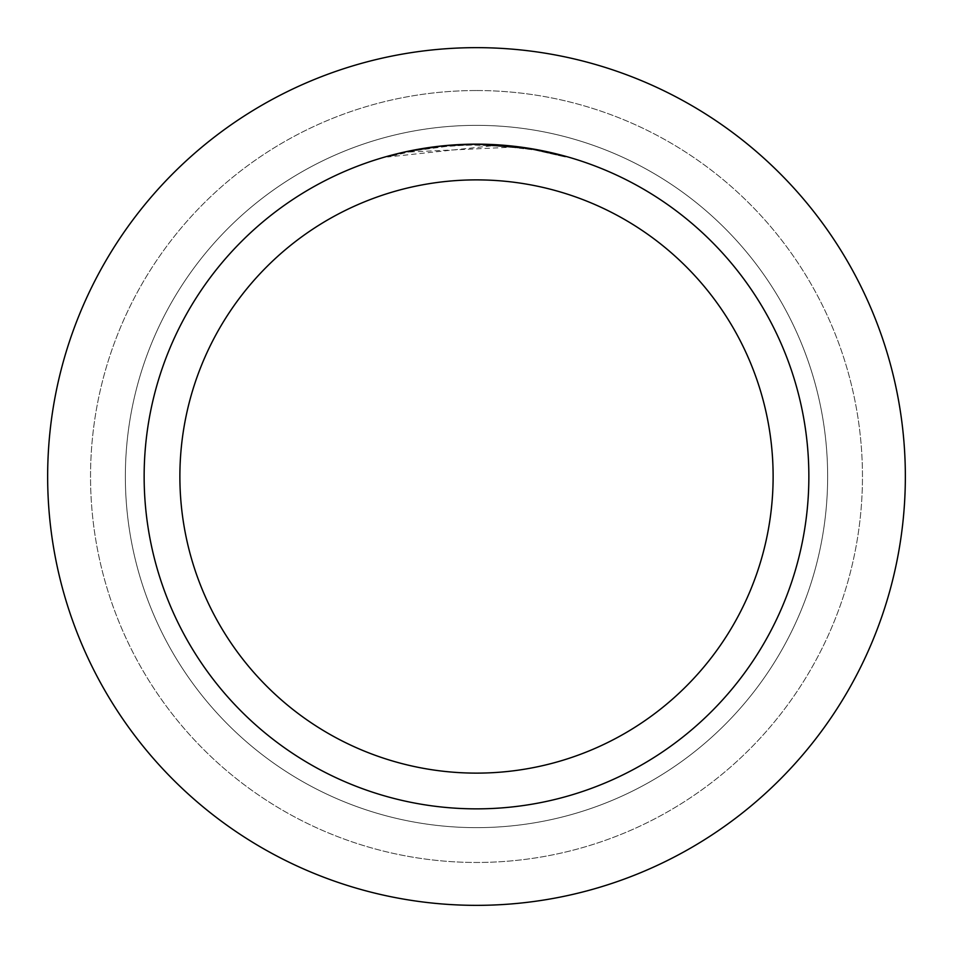 <?xml version="1.0" encoding="UTF-8"?>
<svg xmlns="http://www.w3.org/2000/svg" width="953" height="953" viewBox="0 0 953 953"><rect width="100%" height="100%" fill="white"/><g stroke="black" fill="none" stroke-linecap="round" stroke-linejoin="round"><path stroke-width="0.71" stroke-dasharray="4.76 3.57" d="M476.5 125.355A351.145 351.145 0 0 1 827.645 476.5A351.145 351.145 0 0 1 476.5 827.645A351.145 351.145 0 0 1 125.355 476.5A351.145 351.145 0 0 1 476.5 125.355A351.145 351.145 0 0 1 827.645 476.5A351.145 351.145 0 0 1 476.5 827.645A351.145 351.145 0 0 1 125.355 476.5A351.145 351.145 0 0 1 476.5 125.355A351.145 351.145 0 0 1 827.645 476.5A351.145 351.145 0 0 1 476.5 827.645A351.145 351.145 0 0 1 125.355 476.5A351.145 351.145 0 0 1 476.5 125.355A351.145 351.145 0 0 1 827.645 476.5A351.145 351.145 0 0 1 476.5 827.645A351.145 351.145 0 0 1 125.355 476.5A351.145 351.145 0 0 1 476.5 125.355M476.5 90.535A385.965 385.965 0 0 1 862.465 476.5A385.965 385.965 0 0 1 476.5 862.465A385.965 385.965 0 0 1 90.535 476.5A385.965 385.965 0 0 1 476.5 90.535A385.965 385.965 0 0 1 862.465 476.5A385.965 385.965 0 0 1 476.5 862.465A385.965 385.965 0 0 1 90.535 476.5A385.965 385.965 0 0 1 476.5 90.535M514.596 147.048L407.693 152.075A331.644 331.644 0 0 1 439.119 146.965L468.626 144.951L505.221 146.107L534.693 150.002L565.367 156.983L534.55 149.978L495.786 145.416L387.645 156.983L414.352 150.729L450.626 145.869L478.061 144.856L514.596 147.048L514.596 146.333L476.5 144.141A332.359 332.359 0 0 1 808.859 476.5A332.359 332.359 0 0 1 476.5 808.859A332.359 332.359 0 0 1 144.141 476.5A332.359 332.359 0 0 1 476.5 144.141L482.492 144.201M486.626 144.296L513.298 146.19M459.298 144.594L495.786 144.701L531.107 148.656M565.391 156.244L565.391 156.995L565.391 156.244L531.047 148.644M529.88 148.454L529.642 149.144M454.557 144.868L439.119 146.25L439.119 146.965L439.119 146.25A332.359 332.359 0 0 0 407.693 151.336L431.78 147.167M444.169 145.714L442.764 145.857M407.693 152.075L407.693 151.336L407.693 152.075M534.562 149.978L534.562 149.252L534.562 149.978M495.786 145.416L495.786 144.701M387.621 156.983L387.621 156.244L406.335 151.634L431.649 147.179L450.817 145.13L476.5 144.141M439.119 146.25L447.338 145.428M452.103 145.035L453.425 144.939M455.165 144.832L457.988 144.653M463.027 144.415L470.448 144.201M476.5 47.65A428.85 428.85 0 0 1 905.35 476.5A428.85 428.85 0 0 1 476.5 905.35A428.85 428.85 0 0 1 47.65 476.5A428.85 428.85 0 0 1 476.5 47.65M534.693 149.276L534.693 150.002"/><path stroke-width="1.43" d="M476.5 47.65A428.85 428.85 0 0 1 905.35 476.5A428.85 428.85 0 0 1 476.5 905.35A428.85 428.85 0 0 1 47.65 476.5A428.85 428.85 0 0 1 476.5 47.65A428.85 428.85 0 0 1 905.35 476.5A428.85 428.85 0 0 1 476.5 905.35A428.85 428.85 0 0 1 47.65 476.5A428.85 428.85 0 0 1 476.5 47.65M482.492 144.201L486.626 144.296M513.298 146.19L514.596 146.333M529.642 148.418L476.5 144.141A332.359 332.359 0 0 1 808.859 476.5A332.359 332.359 0 0 1 476.5 808.859A332.359 332.359 0 0 1 144.141 476.5A332.359 332.359 0 0 1 476.5 144.141L444.169 145.714M531.047 148.644L565.367 156.244M531.107 148.656L529.88 148.454M476.5 179.879A296.621 296.621 0 0 1 773.121 476.5A296.621 296.621 0 0 1 476.5 773.121A296.621 296.621 0 0 1 179.879 476.5A296.621 296.621 0 0 1 476.5 179.879M442.764 145.857L407.693 151.336L387.645 156.244M454.557 144.868L459.298 144.594M431.78 147.167L439.119 146.25M447.338 145.428L452.103 145.035M453.425 144.939L455.165 144.832M457.988 144.653L463.027 144.415M470.448 144.201L476.5 144.141"/></g></svg>

